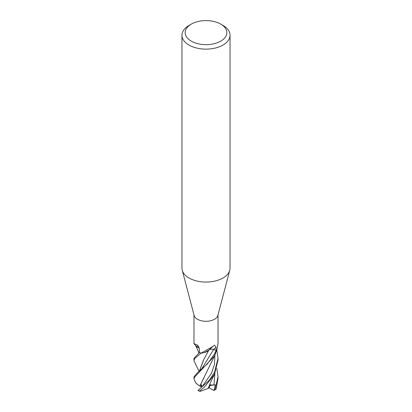 <?xml version="1.0" encoding="UTF-8"?>
<svg xmlns="http://www.w3.org/2000/svg" width="412" height="412" viewBox="0 0 412 412"><rect width="100%" height="100%" fill="white"/><g stroke="black" fill="none" stroke-linecap="round" stroke-linejoin="round"><path stroke-width="0.62" d="M220.734 24.123L223 25.431A24.04 13.879 180 0 1 230.04 35.247L230.04 268.181A24.04 13.879 180 0 1 229.767 270.267L217.881 315.396A12.02 6.942 180 0 1 214.498 319.264A12.02 6.942 180 0 1 202.251 320.948A12.02 6.942 180 0 1 194.119 315.396L182.233 270.267A24.04 13.879 180 0 1 181.96 268.181L181.96 35.247A24.04 13.879 180 0 1 189 25.431L191.266 24.123A20.837 12.03 180 0 1 220.734 24.123A20.837 12.03 180 0 1 220.734 41.133A20.837 12.03 180 0 1 191.266 41.133A20.837 12.03 180 0 1 191.266 24.123L189 25.431M193.98 314.881L193.98 343.593L195.865 345.828A9.564 5.521 180 0 0 199.264 348.063M194.84 343.85C193.218 343.495 193.856 343.804 196.756 344.782L197.812 345.405L199.434 349.278L199.506 352.538A12.02 6.942 180 0 0 201.185 353.053L212.808 346.497L214.498 345.138L216.068 347.254L216.115 350.447L213.612 349.515A3.456 1.993 -0 0 0 208.972 350.004M229.767 270.267A24.04 13.879 180 0 1 223 277.992A24.04 13.879 180 0 1 198.502 281.365A24.04 13.879 180 0 1 182.233 270.267M230.04 35.247A24.04 13.879 180 0 1 223 45.062A24.04 13.879 180 0 1 196.802 48.07A24.04 13.879 180 0 1 181.96 35.247M198.888 346.986A203.497 101.373 140.2 0 0 196.756 344.782M218.02 314.881L218.02 343.593L217.011 349.479A12.02 6.942 180 0 1 216.115 350.447L214.498 354.032L207.411 363.873L198.357 371.794L193.98 376.759M212.808 346.497L208.575 350.391A9.564 5.521 180 0 1 201.339 353.063A1.627 0.937 -0 0 0 201.185 353.053M194.299 361.448L193.98 360.248L195.036 358.234L201.216 353.063A12.02 6.937 180 0 1 199.496 352.533L193.98 358.311L193.98 360.243M216.825 350.154L218.02 358.311L214.503 372.417L209.317 380.209L198.018 390.463A12.02 6.942 180 0 0 199.562 391.163L204.707 386.78L214.498 374.317L218.02 359.964M194.32 379.823L193.98 378.587L195.154 376.486L214.498 355.983L217.026 349.438M216.841 368.539L218.02 376.728L214.976 389.917L213.921 390.545L209.131 387.769M209.796 384.607C210.424 384.963 211.825 385.076 213.993 384.937L215.394 384.844L213.931 390.535A11.217 6.479 180 0 1 213.921 390.545M199.423 352.538L199.475 350.916M195.824 345.786L199.269 348.083M214.976 389.917A12.02 6.942 180 0 0 216.151 389.016L218.02 378.262M199.439 352.528L199.475 350.947M199.892 386.075L196.107 383.33M201.849 386.986L201.365 384.556L200.551 386.559L199.805 386.08L214.611 355.757M198.692 389.968L202.04 386.76L211.449 373.287L214.461 364.496L214.889 355.185M199.805 386.075L204.151 377.392M208.833 350.138C210.135 349.185 211.722 348.985 213.596 349.531L216.516 350.602M199.434 370.975L203.708 359.722L208.838 350.076M204.347 352.59L208.874 350.118M203.471 360.088L199.444 370.965M210.197 384.808L209.064 387.939L208.199 388.382L210.46 382.758C211.804 379.282 212.201 379.128 214.57 374.184M208.194 388.398L200.083 391.4L199.562 391.163M215.394 384.844L209.971 385.483M217.026 349.458A12.02 6.937 180 0 1 216.109 350.452M197.904 390.432L198.054 390.524A11.217 6.479 180 0 0 198.069 390.535A11.217 6.479 180 0 0 199.31 391.153L200.072 391.395M200.551 386.559L202.024 386.487M213.612 349.515A202.55 121.746 82 0 1 216.068 347.254M201.787 368.714L213.596 349.531M213.993 384.937L214.879 373.545M193.98 376.717L193.98 378.587M199.022 352.857L195.602 345.519M198.589 353.192L199.506 352.476M194.273 379.735L196.426 383.927M201.818 368.678L198.357 371.789M199.048 371.279L194.263 361.381M218.02 358.311L218.02 360.243M218.02 376.887L218.02 378.587"/></g></svg>
